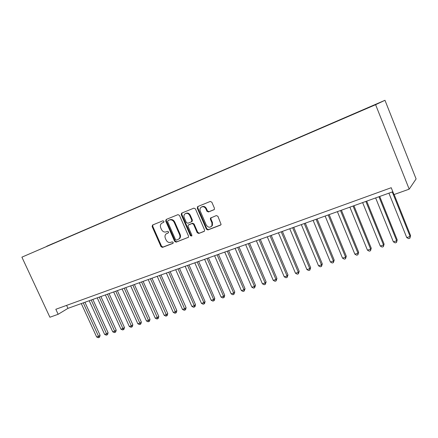 <?xml version="1.0" encoding="UTF-8"?>
<svg xmlns="http://www.w3.org/2000/svg" width="438" height="438" viewBox="0 0 438 438"><rect width="100%" height="100%" fill="white"/><g stroke="black" fill="none" stroke-linecap="round" stroke-linejoin="round"><path stroke-width="0.66" d="M163.949 221.305L162.909 220.79L152.583 225.012L152.117 226.523L161.02 246.654L162.482 247.393L172.862 243.408L173.207 242.351L172.172 241.831L170.815 242.351C168.816 242.871 167.239 242.077 166.09 239.969L165.35 238.283C164.672 236.493 164.929 235.031 166.128 233.897L168.416 232.813L168.586 231.85L167.546 231.33L166.199 231.866C164.201 232.403 162.629 231.614 161.474 229.501L160.73 227.809C160.001 225.811 160.363 224.261 161.825 223.156L163.708 222.329L163.949 221.305M373.57 105.229L368.708 107.348L373.57 105.229M213.864 209.818L214.352 209.419L214.428 208.203L211.844 202.208L210.262 201.453L197.784 206.55L197.248 208.149L206.369 229.184L207.924 229.945L220.467 225.132L221.097 224.437L217.927 216.323L216.339 215.562L210.454 218.113L210.399 219.279L211.932 222.832L211.932 225.685C210.043 227.913 208.159 227.694 206.282 225.028L200.275 211.16C199.706 209.643 199.936 208.373 200.965 207.349C202.92 206.156 204.568 206.67 205.909 208.888L206.911 211.22L208.483 211.97L214.072 209.703M21.9 257.161L49.899 317.232L58.155 314.292L55.829 309.283L391.222 187.716L393.97 194.581L409.191 189.156L375.607 104.704L21.9 257.161L384.975 100.291L375.607 104.704M179.476 215.386L177.959 214.647L166.183 219.454L165.695 220.998L174.669 241.398L176.153 242.143L188.4 237.297L188.51 236.066L179.476 215.386M181.759 213.092L193.875 208.143L195.425 208.893L204.535 229.89L204.502 231.018L203.993 231.456L198.748 233.47L197.215 232.709L193.541 224.272L192.008 223.522L188.241 225.094L188.055 226.435L191.871 235.173L191.806 236.022L190.442 235.721L181.244 214.664L181.589 213.186M46.685 246.26L53.359 243.353L46.685 246.26M361.963 110.469L51.443 244.399M361.941 110.327L51.47 244.212M409.191 189.156L416.1 178.928L384.975 100.291M58.155 314.292L67.967 308.357L392.837 191.751M66.592 305.385L67.967 308.357M163.839 222.219L162.213 222.953M166.84 233.47L168.515 232.709M152.911 224.875L152.714 226.216L161.6 246.309L163.056 247.054L173.163 243.172M166.489 219.334L166.276 220.692L175.227 241.059L176.717 241.809L188.373 237.33M167.973 220.61L167.628 221.683L175.507 239.619L176.552 240.139L179.109 238.819C180.056 237.67 180.221 236.296 179.596 234.708L174.198 222.389C173.032 220.248 171.433 219.46 169.407 220.024L167.968 220.61M178.715 239.181L179.668 238.486C180.615 237.336 180.774 235.967 180.155 234.379L179.596 234.708M168.548 220.303L169.982 219.723C172.008 219.159 173.601 219.947 174.767 222.082L180.155 234.379M204.387 231.176L198.748 233.47M188.887 224.699L192.55 223.21L194.083 223.96L197.746 232.381L199.285 233.142M182.033 212.983L181.808 214.368L190.984 235.392L191.844 235.962M189.714 215.491C188.493 213.405 186.949 212.841 185.082 213.799C183.927 214.779 183.648 216.082 184.245 217.697L186.347 222.515L187.869 223.265L191.302 221.902L191.822 220.336L189.714 215.491L190.267 215.189C189.063 213.131 187.535 212.556 185.674 213.476M190.267 215.189L192.37 220.024L192.178 221.371L191.658 221.666M201.737 206.873C203.654 205.931 205.219 206.506 206.435 208.597L207.442 210.924L209.008 211.674L214.209 209.594M211.154 226.665L212.452 225.367L212.452 222.515L211.932 222.832M211.111 217.626L210.919 218.973L212.452 222.515M198.031 206.446L197.79 207.858L206.895 228.86L208.444 229.621L220.867 224.847M81.293 303.572L96.65 336.975L98.632 336.34L100.094 335.289L84.934 302.269M100.094 335.289L99.634 337.036L99.048 337.457L83.258 302.872M99.048 337.457L98.254 337.709L96.65 336.975M89.199 300.736L104.627 334.418L106.642 333.772L108.087 332.727L92.851 299.428M108.087 332.727L107.622 334.484L107.047 334.906L91.192 300.025M107.047 334.906L106.242 335.163L104.627 334.418M97.225 297.856L112.736 331.818L114.783 331.161L116.207 330.115L100.893 296.542M116.207 330.115L115.742 331.889L115.172 332.311L99.251 297.128M115.172 332.311L114.356 332.573L112.736 331.818M105.383 294.927L120.97 329.179L123.051 328.511L124.452 327.465L109.067 293.608M124.452 327.465L123.987 329.256L123.428 329.672L107.441 294.188M123.428 329.672L122.596 329.94L120.97 329.179M113.672 291.954L129.336 326.496L131.449 325.817L132.834 324.777L117.373 290.624M132.834 324.777L132.369 326.578L131.816 326.994L115.763 291.204M131.816 326.994L130.967 327.263L129.336 326.496M122.098 288.932L137.839 323.77L139.985 323.08L141.354 322.04L125.81 287.596M141.354 322.04L140.883 323.852L140.341 324.273L124.222 288.166M140.341 324.273L139.481 324.547L137.839 323.77M130.661 285.855L146.484 320.999L148.663 320.298L150.01 319.258L134.389 284.514M150.01 319.258L149.539 321.087L149.002 321.508L132.823 285.078M149.002 321.508L148.132 321.782L146.484 320.999M139.366 282.729L155.266 318.185L157.488 317.473L158.808 316.433L143.111 281.388M158.808 316.433L158.337 318.278L157.811 318.694L141.562 281.941M157.811 318.694L156.919 318.979L155.266 318.185M148.214 279.553L164.201 315.322L166.456 314.599L167.754 313.564L151.981 278.201M167.754 313.564L167.283 315.42L166.763 315.836L150.453 278.749M166.763 315.836L165.86 316.121L164.201 315.322M157.215 276.323L173.278 312.409L175.572 311.675L176.848 310.641L160.992 274.965M176.848 310.641L176.377 312.513L175.868 312.929L159.492 275.507M175.868 312.929L174.948 313.219L173.278 312.409M166.369 273.038L182.515 309.447L184.847 308.702L186.095 307.673L170.163 271.675M186.095 307.673L185.624 309.556L185.121 309.973L168.685 272.206M185.121 309.973L184.19 310.268L182.515 309.447M175.682 269.693L191.904 306.436L194.28 305.675L195.501 304.651L179.492 268.33M195.501 304.651L195.03 306.551L194.538 306.961L194.28 305.675L178.036 268.85M194.538 306.961L193.591 307.268L191.904 306.436M185.154 266.293L201.464 303.375L203.878 302.598L205.072 301.579L188.981 264.924M205.072 301.579L204.595 303.496L204.119 303.906L203.878 302.598L187.552 265.433M204.119 303.906L203.15 304.213L201.464 303.375M194.795 262.833L211.182 300.26L213.64 299.472L214.806 298.453L198.633 261.459M214.806 298.453L214.33 300.38L213.859 300.791L213.64 299.472L197.231 261.962M213.859 300.791L212.879 301.109L211.182 300.26M204.601 259.312L221.07 297.084L223.572 296.285L224.71 295.272L208.455 257.933M224.71 295.272L224.234 297.216L223.774 297.626L223.572 296.285L207.081 258.425M223.774 297.626L222.778 297.944L221.07 297.084M214.587 255.732L231.138 293.86L233.684 293.044L234.79 292.031L218.452 254.341M234.79 292.031L233.865 294.402L233.684 293.044L217.106 254.828M233.865 294.402L232.852 294.73L231.138 293.86M224.749 252.085L241.382 290.575L243.971 289.748L245.05 288.741L228.631 250.689M245.05 288.741L244.136 291.122L243.971 289.748L227.317 251.16M244.136 291.122L243.101 291.456L241.382 290.575M235.091 248.368L251.812 287.235L254.451 286.386L255.491 285.384L238.995 246.972M255.491 285.384L254.593 287.788L254.451 286.386L237.708 247.432M254.593 287.788L253.536 288.122L251.812 287.235M245.625 244.59L262.428 283.829L265.116 282.97L266.123 281.968L249.545 243.183M266.123 281.968L265.236 284.388L265.116 282.97L248.291 243.632M265.236 284.388L264.163 284.727L262.428 283.829M256.356 240.736L273.246 280.364L275.978 279.482L276.947 278.491L260.287 239.329M276.947 278.491L276.077 280.922L275.978 279.482L259.072 239.761M276.077 280.922L274.982 281.273L273.246 280.364M267.284 236.816L284.257 276.832L287.043 275.94L287.974 274.954L271.231 235.398M287.974 274.954L287.12 277.396L287.043 275.94L270.049 235.825M287.12 277.396L286.003 277.752L284.257 276.832M278.42 232.819L295.475 273.235L298.311 272.326L299.209 271.346L282.379 231.395M299.209 271.346L298.366 273.805L298.311 272.326L281.234 231.806M298.366 273.805L297.232 274.172L295.475 273.235M289.764 228.745L306.907 269.573L309.797 268.642L310.651 267.667L293.739 227.317M310.651 267.667L309.825 270.147L309.797 268.642L292.639 227.716M309.825 270.147L308.67 270.514L306.907 269.573M301.328 224.595L318.552 265.839L321.497 264.891L322.313 263.922L305.319 223.161M322.313 263.922L321.497 266.419L321.497 264.891L304.257 223.544M321.497 266.419L320.32 266.797L318.552 265.839M313.115 220.363L330.427 262.028L333.428 261.07L334.194 260.106L317.117 218.929M334.194 260.106L333.4 262.619L333.428 261.07L316.099 219.296M333.4 262.619L332.201 263.003L330.427 262.028M325.133 216.049L342.527 258.152L345.587 257.172L346.31 256.219L329.152 214.609M346.31 256.219L345.533 258.743L345.587 257.172L328.171 214.959M345.533 258.743L344.306 259.137L342.527 258.152M337.386 211.653L354.868 254.193L357.988 253.197L358.662 252.25L341.416 210.207M358.662 252.25L357.901 254.796L357.988 253.197L340.485 210.541M357.901 254.796L356.652 255.19L354.868 254.193M349.885 207.169L367.449 250.164L370.63 249.14L371.254 248.209L353.926 205.718M371.254 248.209L370.515 250.766L370.63 249.14L353.05 206.03M370.515 250.766L369.245 251.171L367.449 250.164M362.631 202.591L380.283 246.046L383.529 245.006L384.099 244.081L366.688 201.135M384.099 244.081L383.381 246.654L383.529 245.006L365.861 201.431M383.381 246.654L382.084 247.07L380.283 246.046M375.64 197.921L393.373 241.853L396.691 240.785L397.2 239.876L379.713 196.459M397.2 239.876L396.505 242.466L396.691 240.785L378.936 196.739M396.505 242.466L395.18 242.887L393.373 241.853M388.917 193.158L406.732 237.566L410.116 236.482L410.576 235.578L394.134 194.521M410.576 235.578L409.902 238.19L410.116 236.482L392.278 191.948M409.902 238.19L408.55 238.622L406.732 237.566M162.843 222.624L162.263 222.931M167.469 233.125L166.894 233.449M163.056 247.054L162.482 247.393M161.6 246.309L161.02 246.654M152.714 226.216L152.117 226.523M188.285 237.423L187.995 237.599M176.717 241.809L176.153 242.143M175.227 241.059L174.669 241.398M166.276 220.692L165.695 220.998M174.767 222.082L174.198 222.389M169.982 219.723L169.407 220.024M204.311 231.259L203.993 231.456M197.746 232.381L197.215 232.709M194.083 223.96L193.541 224.272M192.55 223.21L192.008 223.522M189.123 224.563L188.575 224.875M190.984 235.392L190.442 235.721M181.808 214.368L181.244 214.664M192.37 220.024L191.822 220.336M209.008 211.674L208.483 211.97M207.442 210.924L206.911 211.22M206.435 208.597L205.909 208.888M210.919 218.973L210.399 219.279M220.807 224.913L220.467 225.132M208.444 229.621L207.924 229.945M206.895 228.86L206.369 229.184M197.79 207.858L197.248 208.149M179.668 238.486L179.109 238.819M192.178 221.371L191.636 221.677M212.452 225.367L211.932 225.685M210.974 217.801L210.454 218.113M197.877 206.512L197.549 206.687"/></g></svg>
